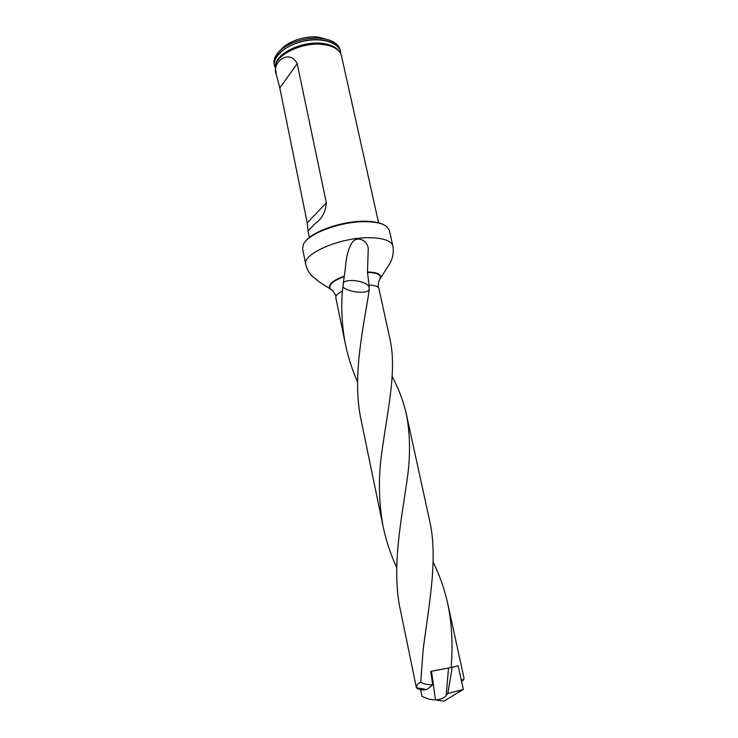 <?xml version="1.0" encoding="UTF-8"?>
<svg xmlns="http://www.w3.org/2000/svg" width="738" height="738" viewBox="0 0 738 738"><rect width="100%" height="100%" fill="white"/><g stroke="black" fill="none" stroke-linecap="round" stroke-linejoin="round"><path stroke-width="1.11" d="M383.179 526.877L361.325 421.112C352.275 380.384 361.804 335.375 367.994 298.041L369.175 289.877L369.037 285.099C374.996 285.274 378.29 286.436 378.926 288.604L389.71 337.986C397.081 368.926 388.225 407.007 382.312 448.75C378.179 475.337 378.465 501.37 383.179 526.858C386.149 540.825 390.651 554.386 396.703 567.54M426.721 689.569L422.634 689.993L417.45 688.72L416.444 687.733L426.721 689.569L432.671 684.855L430.78 671.349L451.093 667.558C453.031 644.864 451.896 623.499 447.698 603.463C444.433 588.97 439.58 575.16 433.151 562.033M451.093 667.558L457.366 665.925M461.25 679.901L463.768 679.55L463.981 677.954M369.037 285.099L367.487 272.451L368.244 248.438C367.469 240.809 358.437 235.874 352.829 241.575C345.31 252.571 346.233 265.505 344.249 276.123C332.321 280.625 327.617 284.84 330.126 288.761L331.823 289.988M342.395 291.04C341.011 309.194 342.063 327.128 345.559 344.821L335.827 297.765C335.532 295.707 337.718 293.466 342.395 291.04L344.249 276.123M400.494 610.575C391.555 570.262 400.513 524.939 406.518 483.851C410.568 458.409 410.512 435.199 406.352 414.212C403.391 401.14 398.668 388.622 392.192 376.657M416.444 687.733C416.25 685.685 417.68 683.794 420.734 682.05L423.132 649.901C429.027 603.73 438.437 557.744 429.442 519.829L406.361 414.193M345.559 344.821C348.281 357.626 352.275 370.006 357.561 381.961M342.727 286.824C344.978 289.075 349.12 290.744 355.153 291.814C362.745 292.792 367.413 292.147 369.175 289.877M432.671 684.855C427.044 684.809 423.068 683.868 420.734 682.05M463.768 679.55L461.637 681.7M305.209 241.704C311.934 231.391 343.032 220.662 365.494 221.234C373.76 221.372 379.969 222.608 384.101 224.942M379.424 279.868L389.701 263.77C390.771 261.566 394.369 255.948 392.911 246.086L389.424 230.56L386.915 226.723C382.994 223.559 376.048 221.87 366.094 221.686C341.556 221.022 307.663 233.577 303.364 244.481L302.635 249.001L305.763 264.601C306.916 269.038 308.936 272.774 311.823 275.809L318.382 281.279L331.989 290.135M340.504 51.457L340.181 49.981C339.498 46.983 337.487 44.446 334.166 42.361C330.799 40.313 326.491 38.994 321.261 38.413C304.886 36.393 283.106 44.372 276.565 54.603C274.379 57.859 273.577 60.996 274.167 64.012L274.471 65.488C270.634 52.868 299.204 36.928 321.593 39.926C332.478 41.356 338.788 45.203 340.504 51.457L340.735 53.736M275.191 67.665L274.471 65.488M328.908 39.99L318.659 37.121C304.932 35.442 286.787 41.743 280.403 50.295M378.576 222.775L341.491 55.885L340.246 52.85C337.266 48.302 331.371 45.498 322.571 44.455C302.46 41.881 276.012 54.557 275.274 66.66L276.344 74.713L279.813 87.923L307.229 222.904L308.023 230.8L315.274 223.513C321.952 218.808 325.642 211.907 326.334 202.812L297.202 63.689C289.637 48.201 271.049 62.545 276.344 74.713M343.179 282.848C347.69 277.903 367.745 281.39 369.249 287.386M451.305 667.503L452.191 667.373L447.828 693.499L463.335 689.476L453.519 695.307M447.828 693.499L446.186 695.5C444.848 697.834 441.278 699.31 435.466 699.938L431.509 671.248L430.854 671.34M420.522 689.476L421.924 696.22C426.444 698.674 430.955 699.91 435.466 699.938M431.509 671.248L450.9 667.567M452.191 667.373L458.178 665.814L463.335 689.476M457.32 665.925L458.178 665.814M344.185 276.602C332.57 281.03 327.995 285.163 330.467 289.001C332.949 290.523 334.784 292.995 335.956 296.427M392.911 246.086C391.315 240.782 383.548 237.996 369.6 237.71C340.661 237.101 301.824 253.937 305.763 264.601M379.332 280.071L380.264 278.42C381.094 274.647 376.832 272.654 367.487 272.451M378.271 287.433C378.068 280.172 380.282 278.66 380.264 278.42L380.476 278.06C381.315 274.232 376.998 272.221 367.515 272.018M339.268 51.503C336.297 47.094 330.541 44.381 321.999 43.367C302.257 40.83 276.335 53.274 275.606 65.175M340.67 53.597C340.891 43.348 323.069 36.965 303.807 41.153C284.508 45.166 270.818 58.247 275.191 67.518M307.229 222.904L326.334 202.812M297.202 63.689L279.813 87.923M448.547 667.908L446.186 695.5M463.999 678.019L447.708 603.463M416.453 687.881L400.485 610.594M423.123 649.901L423.713 645.067M308.014 230.8L309.379 237.479M435.392 699.947L444.082 701.1L462.689 689.679"/></g></svg>
